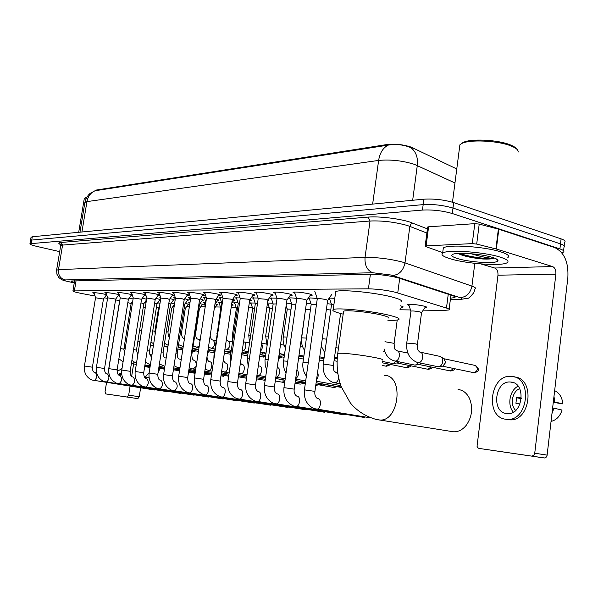 <?xml version="1.0" encoding="UTF-8"?>
<svg xmlns="http://www.w3.org/2000/svg" width="598" height="598" viewBox="0 0 598 598"><rect width="100%" height="100%" fill="white"/><g stroke="black" fill="none" stroke-linecap="round" stroke-linejoin="round"><path stroke-width="0.9" d="M157.7 302.82L160.01 303.298M171.297 303.044L174.564 303.814M185.417 303.283L189.103 304.509L188.011 304.629M200.076 303.537L203.275 304.688L202.161 304.816M215.31 303.814L217.986 304.868L216.85 305.002M231.65 304.247L233.265 305.055L232.106 305.197M248.985 304.935L248.932 305.324M400.421 305.817L400.436 305.817C402.663 306.385 403.53 306.826 403.03 307.133L401.587 307.357M409.047 305.608L407.634 304.584C411.103 304.061 416.529 304.561 423.915 306.086C426.12 306.654 426.957 307.095 426.426 307.417L424.939 307.649M129.146 298.125L133.085 298.94M142.279 298.26L146.585 299.217M155.906 298.402L160.593 299.583M160.533 299.957L159.718 299.994M170.064 298.551L174.526 299.964L173.405 300.091M184.782 298.716L188.759 300.061L187.608 300.196M200.098 298.903L203.537 300.159L202.371 300.301M216.035 299.105L218.913 300.256L217.717 300.405M232.637 299.329L234.902 300.36L233.683 300.517M249.949 299.591L251.556 300.465L250.308 300.637M268.001 299.89L268.913 300.577L267.814 300.749M286.905 300.331L286.838 300.764M94.2 293.469L92.735 292.766C94.387 292.504 98.109 292.915 103.903 294.022L106.683 294.709M106.9 295.382L106.108 295.367M106.287 293.461L104.799 292.736C106.519 292.459 110.324 292.878 116.229 294.007L119.241 294.777M119.436 295.382L118.382 295.382M118.823 293.454L117.305 292.699C119.092 292.407 122.994 292.841 129.004 293.992L132.285 294.874M132.442 295.367L131.112 295.397M131.829 293.446L130.282 292.669C132.143 292.362 136.142 292.796 142.264 293.977L145.837 295.008M145.927 295.307L144.327 295.405M145.336 293.439L143.752 292.631C145.703 292.31 149.792 292.751 156.033 293.954L159.733 295.285L158.044 295.419M159.367 293.431L157.752 292.594C159.786 292.258 163.987 292.706 170.348 293.939L174.018 295.285L172.291 295.434M173.951 293.424L172.306 292.557C174.429 292.198 178.742 292.654 185.231 293.924C187.944 294.537 189.162 294.993 188.871 295.292L187.114 295.449M189.132 293.424L187.443 292.519C189.678 292.138 194.103 292.601 200.719 293.902C203.44 294.53 204.643 294.993 204.337 295.292L202.535 295.464M204.942 293.416L203.215 292.474C205.555 292.078 210.1 292.549 216.857 293.887C219.578 294.515 220.774 294.986 220.438 295.3L218.591 295.479M221.424 293.416L219.653 292.429C222.105 292.018 226.784 292.497 233.683 293.865C236.404 294.5 237.585 294.978 237.227 295.3L235.335 295.494M238.609 293.409L236.801 292.392C239.379 291.951 244.193 292.437 251.242 293.842C253.956 294.493 255.122 294.978 254.733 295.3L252.805 295.509M256.557 293.409L254.703 292.34C257.417 291.884 262.38 292.377 269.586 293.827C272.292 294.478 273.436 294.971 273.024 295.307L271.044 295.524M275.319 293.416L273.413 292.295C276.276 291.809 281.389 292.31 288.759 293.805C291.458 294.463 292.586 294.964 292.138 295.307L290.112 295.539M294.941 293.416L292.983 292.25C296.01 291.734 301.295 292.243 308.822 293.775C311.513 294.44 312.619 294.949 312.141 295.307L310.063 295.554M423.249 310.138L443.581 310.444L449.031 309.966C449.905 309.51 449.053 308.874 446.474 308.052L395.584 292.302C386.36 290.157 377.308 289.006 368.42 288.834L72.934 290.905C72.777 291.465 75.752 292.34 81.859 293.536L95 296.017M456.767 168.98L411.118 147.093C403.082 144.522 395.091 143.662 387.153 144.514L96.457 190.022L94.977 190.769M173.061 306.288L174.182 306.303M186.688 306.497L189.379 306.542M200.816 306.714L205.204 306.781M215.482 306.938L220.46 307.021M231.209 307.185L236.098 307.26M248.619 307.447L252.371 307.507M266.79 307.731L269.309 307.768M285.792 308.022L286.95 308.037M399.935 309.779L410.542 309.936M104.358 297.782L107.565 298.387M115.564 299.897L119.764 300.689M131.567 302.917L132.427 303.074M327.196 303.679L331.404 304.195M306.378 303.38L311.035 303.866M286.502 303.134L291.57 303.567M268.031 303.866L267.388 303.642M267.485 302.992L272.942 303.291M251.115 303.657L249.979 302.954L255.099 303.044M234.872 303.463L233.758 302.782L237.997 302.812M219.249 303.276L218.165 302.625L221.589 302.595M204.224 303.104L203.163 302.468L205.832 302.401M189.753 302.932L188.714 302.326L190.044 302.199M144.581 302.61L146.002 302.88M329.737 299.202L328.721 298.813M329.229 298.081L334.79 298.297M309.443 299.067L308.075 298.432M308.291 298.118C309.674 297.811 312.642 297.968 317.209 298.581M290.045 298.948L288.782 298.096C289.709 297.752 292.31 297.849 296.578 298.372M271.477 298.828L270.244 298.013L276.889 298.193M253.687 298.723L252.491 297.939L258.067 298.028M236.636 298.619L235.463 297.871L240.067 297.886M220.266 298.514L219.13 297.804L222.83 297.759M204.553 298.424L203.432 297.737L206.31 297.647M189.439 298.335L188.348 297.677L190.463 297.557M174.908 298.245L173.839 297.617L175.251 297.483M160.817 298.133L159.868 297.557L160.645 297.43M146.734 297.841L146.607 297.438M410.363 147.497L409.219 147.003C402.394 144.581 395.398 143.946 388.214 145.105L95.03 190.762L90.126 193.393C87.771 195.292 86.03 198.289 84.909 202.371L84.834 202.827M30.476 240.628L31.731 240.06L423.175 204.621C433.326 204.082 443.26 205.226 452.985 208.059L560.498 243.887C564.086 245.128 565.252 246.219 564.004 247.168C565.252 246.219 564.086 245.128 560.498 243.887L452.985 208.059C443.26 205.226 433.326 204.082 423.175 204.621L31.731 240.06L30.476 240.628M31.036 237.331L32.299 236.748L423.892 199.186C434.043 198.603 443.978 199.739 453.695 202.595L561.096 238.871C564.676 240.127 565.835 241.241 564.587 242.212L564.176 245.733M450.541 298.17L454.764 297.587C455.639 297.079 454.809 296.391 452.26 295.539L397.648 277.704C388.401 275.476 379.311 274.333 370.386 274.28L71.14 281C70.863 281.314 71.924 281.808 74.324 282.465M59.688 251.646L37.009 246.443C32.098 245.285 29.75 244.373 29.952 243.715L422.457 210.062C432.608 209.569 442.55 210.72 452.282 213.523L559.907 248.91C563.495 250.136 564.669 251.212 563.421 252.132L561.799 252.76M476.434 257.409L464.399 255.667M427.637 227.233L428.602 226.791L426.105 245.875L472.263 243.618L474.79 223.652L479.215 224.101L498.799 229.228L554.832 247.632C564.363 252.349 568.705 262.402 567.846 277.793L547.073 455.452L546.153 457.223L544.561 457.978L531.734 456.11L533.76 455.362L534.739 453.224L555.886 274.131C556.095 270.236 554.996 267.71 552.589 266.566L496.34 249.022L476.696 244.081L472.263 243.618M428.602 226.791L474.79 223.652M480.904 263.935L494.695 268.016C497.088 269.1 498.179 271.492 497.97 275.192L477.04 446.34L477.75 447.745L478.953 448.403L544.128 457.956M478.953 448.403L531.734 456.11M426.105 245.875L425.171 246.062L425.649 246.548L442.707 252.618M506.827 413.577L507.097 413.599C522.988 415.737 526.741 382.608 510.729 382.062L510.647 382.055C494.897 380.059 490.906 412.5 506.827 413.577M553.292 402.334L562.778 403.889L553.374 401.654M511.335 376.396C489.994 373.832 484.559 417.658 506.132 419.273L506.588 419.318C528.191 422.218 533.267 377.121 511.537 376.419L511.335 376.396M554.705 401.916L553.995 396.325M516.478 397.722L521.366 398.679M562.778 403.889C562.24 397.416 559.534 393.013 554.66 390.673M508.621 419.706L509.077 419.751C530.471 422.659 535.815 378.183 514.325 376.972M551.991 413.517L553.98 408.172L562.068 410.056C560.057 416.29 556.387 420.08 551.064 421.433M552.642 407.911L553.98 408.172M519.662 388.633C512.127 391.481 509.668 404.936 515.693 410.422M521.426 398.036L516.665 397.102L515.925 403.269L520.043 404.054M518.077 386.166C509.698 390.292 506.984 405.13 513.346 412.134M461.335 143.752L462.732 142.728C469.535 138.362 497.925 139.603 510.453 144.948C513.719 146.271 515.775 147.624 516.627 149.007M459.518 147.699L459.884 144.828L461.357 143.744C468.451 139.185 498.209 140.493 511.335 146.084C516.283 148.117 518.541 150.135 518.107 152.124M450.548 258.859C443.268 256.662 440.636 254.755 442.64 253.133C446.661 249.344 483.782 251.803 500.152 257.118C507.022 259.308 509.376 261.154 507.209 262.671C502.2 266.379 466.874 263.897 450.548 258.859M443.036 250.106L443.305 248.021C447.334 244.119 484.447 246.496 500.795 251.878C507.665 254.098 510.012 255.989 507.837 257.551M457.956 253.44L460.976 254.823C467.128 256.886 474.476 258.284 483.027 259.009C487.908 259.188 491.451 258.986 493.664 258.403C488.132 258.134 480.732 256.624 471.463 253.866L480.314 254.815M492.408 257.387C496.796 258.762 498.59 259.973 497.79 261.005C495.877 263.965 469.632 262.335 457.694 258.605C452.163 256.916 450.518 255.496 452.753 254.359C457.044 252.057 481.48 253.881 492.408 257.387M470.738 253.702L471.463 253.866M497.17 259.397L496.527 259.42M458.173 253.425C464.467 256.108 472.756 257.97 483.027 259.009M459.877 253.35C468.413 256.923 488.319 259.412 493.664 258.403M452.125 431.614L453.329 431.771C458.345 432.04 462.755 429.745 466.575 424.879C472.151 416.44 473.123 407.619 469.482 398.432C466.806 393.043 462.994 390.06 458.046 389.47M388.132 318.121C389.38 317.456 387.19 316.432 381.546 315.056C369.422 312.074 345.756 309.734 343.573 311.252L343.469 312.014M343.177 314.137C334.895 312.149 331.576 310.639 333.213 309.607C336.27 307.372 371.268 310.818 389.066 315.213C397.274 317.232 400.451 318.719 398.582 319.683C397.057 320.281 393.484 320.468 387.848 320.244M335.538 292.96L335.71 291.697C338.819 289.051 373.787 292.235 391.518 296.892C399.696 299.022 402.843 300.667 400.952 301.818M314.922 391.331L327.659 300.375L325.925 299.576C321.859 298.753 318.973 298.469 317.284 298.738L317.254 298.918M294.201 389.089L306.826 300.248L305.055 299.463C301.078 298.664 298.29 298.387 296.683 298.641L296.66 298.806M364.488 417.367L363.793 417.374M274.43 386.943L286.928 300.136L285.126 299.359C281.239 298.581 278.533 298.312 277.024 298.544L277.001 298.701M344.164 414.713L343.514 414.72M255.54 384.895L267.919 300.024L266.088 299.262L258.201 298.596M324.699 412.172L324.094 412.179M237.473 382.929L249.732 299.912L247.871 299.164L240.224 298.507M306.041 409.735L305.473 409.75M220.176 381.053L232.308 299.807L230.424 299.067L223.002 298.417M288.146 407.402L287.616 407.41M203.604 379.259L215.616 299.71L213.71 298.985L206.489 298.327M270.969 405.16L270.468 405.167M187.712 377.532L199.597 299.613L197.676 298.895L190.65 298.245M254.456 403.007L253.986 403.015M172.463 375.873L184.221 299.523L182.285 298.813L175.438 298.17M238.587 400.929L238.139 400.937M157.805 374.288L169.443 299.434L167.492 298.738L160.825 298.096M223.308 398.941L222.89 398.941M143.722 372.756L155.233 299.344L146.772 298.028M208.597 397.02L208.201 397.02M130.162 371.283L141.562 299.262L133.242 297.961M117.111 369.87L128.391 299.187L120.213 297.894M107.662 297.774L96.428 367.299L104.538 368.518L115.691 299.105L107.655 297.834M92.413 367.187L103.447 299.03L95.538 297.774M333.931 304.449L331.509 304.688M316.462 304.569L311.177 304.449M295.89 304.225L291.734 304.225M341.017 386.084L337.055 386.502M337.436 386.57L316.125 382.772M276.239 303.926L273.129 304.008M322.823 384.043L318.039 384.589M257.461 303.657L255.309 303.799M304.509 382.219L299.8 382.757M239.492 303.418L238.221 303.605M284.94 380.754L282.293 380.993M222.277 303.238L221.821 303.418M191.861 354.42L199.493 304.367L198.925 304.023M177.225 353.283L184.775 304.195L183.579 303.687M163.134 352.192L170.609 304.016L168.83 303.388M208.052 372.756L204.523 373.174M149.56 351.138L156.968 303.851L154.643 303.126M193.991 371.373L190.59 371.777M136.479 350.122L143.812 303.694L140.986 302.88M179.617 370.14L177.165 370.424L173.398 369.781M123.868 349.135L131.126 303.537L127.83 302.655M417.404 344.343L421.545 312.672L420.117 311.947C415.961 311.102 412.912 310.818 410.961 311.08L410.938 311.289M420.334 352.17L440.285 356.468C442.101 357.32 442.916 359.092 442.707 361.783C442.199 364.548 440.898 366.2 438.82 366.724L437.467 366.619M474.491 372.801L474.139 372.763C478.041 370.625 478.37 368.181 475.118 365.43L443.888 358.733L445.66 362.567L442.849 366.118L438.82 366.724M140.978 385.523L139.222 396.743L137.876 398.634L127.307 397.065L128.682 395.158L130.274 385.097M106.579 382.219L105.046 391.78L105.711 393.918L137.839 398.627M105.711 393.918L127.307 397.065M131.657 376.336L133.9 362.134M107.864 374.206L119.652 300.667M117.044 370.468L118.18 370.835L122.014 368.525M150.651 355.758L149.739 354.023L151.922 355.062M119.63 374.797L121.73 374.445M125.303 347.842L124.13 347.49M118.247 374.468L121.596 372.756M125.094 349.195L124.048 348.014M144.866 377.547L149.171 372.659M144.686 366.574L149.978 367.471M149.052 377.42L145.15 377.846M157.962 373.309L159.614 369.205L158.627 369.026M85.432 197.811L86.777 197.318M84.191 199.141L84.595 198.379L86.486 197.833M418.465 362.68L415.49 365.072L414.25 364.974M421.328 363.278L419.512 364.488L415.49 365.072M396.033 361.244L393.215 363.494L392.064 363.405M398.911 361.835L397.221 362.926L393.215 363.494M330.761 310.026L326.373 309.547M310.452 309.562L305.683 309.45M337.279 357.888L334.312 358.852M291.032 309.144L287.272 309.136M272.441 308.762L269.616 308.83M300.428 355.414L298.993 356.072M254.628 308.411L252.67 308.538M280.23 353.717L279.034 354.988M283.078 354.27L281.755 354.861M237.548 308.097L236.389 308.254M263.569 352.618L261.58 354.158L260.885 354.106M265.938 353.515L265.176 353.695M221.155 307.828L220.744 307.985M247.55 351.564L245.001 352.977M231.075 351.639L229.707 351.893M195.643 333.355L199.396 308.732L198.88 308.419M181.568 332.652L185.283 308.478L184.191 308.022M168.001 331.98L171.686 308.239L170.049 307.664M154.912 331.322L158.56 308L156.422 307.335M178.585 347.296L178.107 347.535M145.277 307.469L143.288 307.036M165.698 346.429L165.003 346.661M399.703 278.302L397.76 292.915M413.001 147.885L412.807 149.351M96.457 190.022L96.36 190.59M387.153 144.514L387.041 145.329M370.409 274.28L368.42 288.834M448.253 294.223L446.474 308.052M76.066 280.686L74.414 290.703M454.958 182.981L414.481 164.368C402.417 160.63 390.464 159.322 378.624 160.428C379.85 152.879 383.041 147.773 388.214 145.105M411.02 147.818C416.021 151.72 418.107 157.618 417.292 165.504L412.672 200.263M95.03 190.762C90.664 192.743 87.966 196.353 86.942 201.616L84.909 202.371L79.983 232.174M372.644 204.105L378.624 160.428L86.942 201.616L81.926 231.987M32.299 236.748L31.171 243.379M423.892 199.186L422.457 210.062M453.695 202.595L452.282 213.523M561.096 238.871L559.907 248.91M450.391 299.336L457.941 299.366C462.329 299.314 463.031 298.731 460.056 297.632L391.137 275.043L372.763 272.74L64.861 279.931C62.887 280.088 64.121 280.664 68.546 281.658L74.279 282.779M56.578 270.259L58.484 269.623L365.042 257.394C377.144 257.29 389.477 258.807 402.05 261.961L404.995 262.873L409.847 226.388L406.932 225.379C394.433 221.97 382.137 220.52 370.027 221.013L62.581 245.075L60.645 245.89M60.57 244.604C58.088 243.453 58.23 242.743 60.989 242.467L368.099 217.111L370.027 221.013L365.042 257.394C364.571 265.325 367.142 270.446 372.763 272.74M69.555 281.897L69.936 281.942M368.099 217.111C378.541 216.14 398.806 218.509 409.69 222.008L427.421 228.877M392.609 275.476C399.165 274.863 403.291 270.655 404.995 262.873L471.927 286.121L474.805 263.344M460.056 297.632C466.41 297.161 470.372 293.319 471.927 286.121C475.171 287.279 476.21 288.214 475.029 288.939L473.81 292.684C470.357 296.847 468.398 298.679 467.942 298.185L459.989 299.531M426.875 233.041L409.847 226.388L410.938 224.123L412.964 223.159M64.861 279.931C60.219 278.399 58.096 274.968 58.484 269.623L62.581 245.075L60.989 242.467M457.941 299.366L450.376 299.486M497.97 275.192L555.886 274.131M494.695 268.016L552.589 266.566M498.799 229.228L496.34 249.022M534.739 453.224L547.133 455.108M495.914 248.903L498.373 229.101M479.215 224.101L476.696 244.081M466.365 255.383L459.234 253.911M382.518 360.056C383.737 359.69 381.494 358.912 375.798 357.724C364.548 355.563 353.695 354.076 343.23 353.261L337.765 353.261L337.698 353.754M384.484 375.297C404.517 375.664 399.015 422.659 379.132 419.968L377.203 419.647M317.232 398.44C315.281 396.967 314.511 394.62 314.914 391.384L304.427 389.859M317.725 398.589L317.942 398.627C322.143 399.247 320.58 409.772 316.372 409.189L315.968 409.122M296.548 396.026C294.567 394.568 293.782 392.273 294.201 389.134L283.953 387.631M297.057 396.182L297.258 396.22C301.272 396.81 299.725 407.096 295.704 406.535L295.337 406.476M276.799 393.723C274.781 392.251 273.989 390.001 274.422 386.981L264.413 385.516M277.323 393.888L277.517 393.918C281.352 394.493 279.819 404.54 275.977 403.994L275.641 403.942M257.925 391.526C255.862 390.001 255.069 387.803 255.533 384.933L245.741 383.49M258.463 391.69L258.65 391.72C262.32 392.273 260.803 402.103 257.125 401.572L256.811 401.52M239.873 389.425C238.266 389.044 237.466 386.891 237.466 382.967L227.883 381.554M240.426 389.59L240.605 389.619C244.111 390.15 242.609 399.763 239.095 399.255L238.804 399.21M222.591 387.407C220.961 387.003 220.154 384.903 220.176 381.09L210.788 379.693M221.574 396.99L219.466 396.422C212.933 393.252 210.04 387.668 210.788 379.663L223.017 298.297L221.043 292.243M223.151 387.579L223.323 387.609C226.687 388.117 225.199 397.528 221.828 397.035L287.705 407.417M206.018 385.478C204.389 385.075 203.582 383.012 203.604 379.289L194.402 377.921M205.039 394.867L202.916 394.291C196.503 391.182 193.67 385.71 194.402 377.891L206.504 298.223L204.583 292.295M206.602 385.65L206.759 385.673C209.988 386.166 208.515 395.39 205.286 394.904L270.55 405.175M190.127 383.624C188.467 383.161 187.667 381.143 187.712 377.562L178.69 376.217M189.185 392.826L187.047 392.251C180.746 389.186 177.965 383.834 178.69 376.187L190.665 298.148L188.789 292.34M190.717 383.796L190.874 383.826C193.969 384.297 192.511 393.335 189.417 392.864L254.068 403.022M271.791 405.025L272.195 405.093M174.87 381.845C173.3 381.531 172.493 379.551 172.456 375.903L163.605 374.557L175.453 298.081M175.468 382.017L175.625 382.047C178.114 385.456 177.636 388.408 174.175 390.905L173.958 390.868M255.376 402.865L256.654 403.067M160.212 380.141C158.649 379.842 157.85 377.899 157.805 374.311L149.111 373.01L160.84 298.013L159.046 292.437M160.825 380.313L160.967 380.343C163.351 383.677 162.873 386.57 159.539 389.021L159.33 388.992M239.581 400.78L241.682 401.116M146.114 378.497C144.552 378.183 143.752 376.277 143.714 372.778L135.178 371.5M146.734 378.676L146.876 378.698C149.156 381.965 148.685 384.806 145.464 387.212L145.262 387.183M132.547 376.912C130.969 376.538 130.177 374.669 130.162 371.306L121.775 370.042M133.175 377.091L133.309 377.121C135.492 380.321 135.028 383.101 131.919 385.471L131.724 385.441M119.488 375.387C117.918 375.036 117.133 373.204 117.111 369.885L108.866 368.645L120.22 297.826M120.123 375.574L120.25 375.596C122.343 378.736 121.88 381.464 118.867 383.796L118.688 383.767M107.543 374.109L107.662 374.131C109.666 377.203 109.21 379.887 106.302 382.182L106.123 382.152M94.753 372.509C93.206 372.143 92.421 370.371 92.413 367.202L84.438 365.998M95.403 372.696L95.531 372.718C97.452 375.731 96.996 378.37 94.178 380.62L94.006 380.59M335.747 372.502C334.297 370.625 333.549 372.345 333.4 365.483L323.226 364.025M336.218 372.629L337.907 373.795M338.707 378.056C338.064 381.105 336.711 382.69 334.633 382.825L334.177 382.742M308.232 362.889L302.962 362.455M317.583 372.352C318.629 374.939 318.286 377.398 316.551 379.73M287.728 361.252L283.594 360.953M296.982 369.519C299.299 372.86 298.858 375.948 295.666 378.781M268.158 359.69L265.064 359.51M277.502 367.598C281.187 368.039 279.64 377.682 275.97 377.136L275.94 377.136M335.201 387.713L315.908 384.312M249.448 358.209L247.318 358.135M259.584 366.066C263.105 366.492 261.58 375.925 258.067 375.402L257.738 375.342M317.403 385.889L315.729 385.613M231.561 356.812L230.305 356.819M242.399 364.601C245.778 365.004 244.268 374.251 240.904 373.735L240.598 373.683M300.293 384.14L295.038 383.236M214.42 355.496L213.979 355.556M225.909 363.188C229.154 363.584 227.666 372.636 224.429 372.143L224.145 372.091M275.289 380.986L283.826 382.458M210.077 361.835C213.194 362.216 211.722 371.089 208.62 370.603L208.351 370.558M194.858 360.527L196.563 363.689M196.159 366.372L193.169 369.093M194.32 360.392C192.646 360.153 191.823 358.172 191.853 354.465L191.27 354.24M180.215 359.278L181.179 359.966M180.065 367.224L178.563 367.673M179.677 359.136C177.972 358.852 177.15 356.916 177.217 353.321L175.991 352.977M164.876 366.35L164.502 366.312M165.579 357.933C163.867 357.626 163.052 355.728 163.127 352.229L161.311 351.774M223.734 376.306L220.954 375.85M151.675 356.617C150.21 356.266 149.507 354.45 149.552 351.168L147.19 350.622M204.404 373.967L210.003 374.909M137.802 354.906L136.479 350.151L133.608 349.524M124.496 352.94L123.861 349.172L120.527 348.477M419.579 351.983C418.48 349.942 417.688 352.715 417.382 344.5L415.931 343.902L406.752 343.065M419.826 352.043C424.632 352.461 422.98 363.218 418.204 362.62L417.583 362.508M474.139 372.763L473.631 372.666M128.682 395.158L139.222 396.743M453.643 368.495L450.219 370.924M396.384 350.645C395.218 348.731 394.381 351.093 394.119 343.342L384.97 341.727M396.646 350.705C401.228 351.108 399.599 361.618 395.046 361.035L394.501 360.938M431.068 366.985L427.832 369.265M409.466 365.528L406.401 367.673M388.767 364.122L385.867 366.155M326.695 339.186L322.3 338.662M335.523 350.136L334.992 353.956M306.415 338.094L301.646 337.833M287.025 337.07L283.273 336.921M268.465 336.098L265.654 336.046M250.689 335.186L248.746 335.209M261.565 343.558C262.918 346.205 262.552 348.746 260.459 351.183M233.654 334.319L232.502 334.402M244.021 341.914C247.266 342.213 245.8 351.056 242.579 350.607L248.267 351.699M280.851 356.707L278.683 358.187M279.266 358.269L278.571 358.165M217.291 333.527L216.887 333.632M228.257 341.002C230.895 344.209 230.417 347.049 226.829 349.531L226.507 349.471M265.176 355.616L263.105 357.028M263.673 357.103L259.696 356.386M213.09 340.127C215.609 343.267 215.138 346.055 211.677 348.492L211.378 348.44M198.484 339.29L199.986 341.144M199.269 345.861L196.809 347.445M198.132 339.201C196.465 339.021 195.628 337.093 195.636 333.415L195.105 333.161M183.242 346.534L182.771 346.489M184.057 338.386C182.375 338.191 181.545 336.293 181.56 332.705L180.447 332.324M169.436 336.951C168.584 336.853 168.098 335.209 167.993 332.025L166.341 331.539M155.159 334.342L154.904 331.374L152.744 330.791M194.709 350.69L193.057 351.826M193.55 351.886L192.279 351.684M141.651 330.485L139.648 330.081M426.426 307.417L426.479 307.021M450.937 295.106L449.128 309.211M74.615 280.716L72.934 290.905M31.074 237.107L29.952 243.715M62.005 245.135L59.636 243.775C59.89 243.356 60.248 243.954 60.704 245.569L56.623 269.982L56.922 274.19C59.456 278.945 58.641 277.061 60.099 278.601C63.134 280.305 61.848 280.066 68.344 281.651L74.272 282.809M563.585 250.734L564.004 247.168M454.869 296.75L454.764 297.587M544.277 457.971L531.884 456.125M425.171 246.062L427.667 227.001M512.949 382.518L510.729 382.062M509.077 419.751L506.588 419.318M462.732 142.728L461.357 143.744M452.477 202.214L459.884 144.828M442.64 253.133L443.305 248.021M495.951 258.71L497.79 261.005M343.573 311.252L337.765 353.261C336.24 364.847 337.407 376.015 341.264 386.764L350.368 402.97C356.961 410.893 365.542 416.38 376.127 419.43L453.329 431.771M333.213 309.607L335.71 291.697M370.76 417.867L313.987 408.591C306.826 405.115 303.642 398.859 304.434 389.806L317.284 298.738L314.772 291.248M327.734 300.248L332.054 293.984M296.668 298.649L294.478 292.011M296.683 298.641L283.96 387.586C283.175 396.414 286.3 402.521 293.326 405.93L363.913 417.389M306.886 300.144L310.893 294.351M343.618 414.735L273.607 403.388C266.708 400.047 263.643 394.075 264.421 385.471L277.024 298.544L274.878 292.071M286.988 300.032L290.905 294.395M324.191 412.194L254.755 400.966C247.983 397.685 244.978 391.847 245.748 383.453L258.224 298.462L256.138 292.13M267.971 299.927L271.806 294.433M240.224 298.387L238.213 292.183M240.239 298.38L227.89 381.517C227.128 389.709 230.081 395.42 236.726 398.642L305.571 409.757M249.777 299.83L253.537 294.463M232.353 299.733L236.038 294.493M215.654 299.643L219.272 294.522M199.635 299.553L203.178 294.545M175.446 298.088L173.622 292.392M238.213 400.944L171.813 390.292C165.624 387.272 162.888 382.032 163.605 374.557M184.259 299.463L187.735 294.575M222.964 398.948L157.177 388.408C151.092 385.433 148.401 380.298 149.119 372.988M169.473 299.381L172.889 294.597M208.268 397.027L143.101 386.592C137.114 383.669 134.475 378.631 135.185 371.478L146.779 297.946L145.03 292.489M155.263 299.299L158.62 294.612M194.111 395.181L129.557 384.85C123.674 381.973 121.08 377.032 121.783 370.027L133.249 297.886L131.538 292.527M141.584 299.224L144.88 294.635M120.213 297.834L118.546 292.572M180.454 393.394L116.513 383.169C110.727 380.335 108.178 375.484 108.873 368.63M128.413 299.142L131.65 294.65M107.655 297.782L106.018 292.616M167.276 391.668L103.94 381.554C98.251 378.751 95.747 373.997 96.435 367.284M115.713 299.075L118.897 294.665M104.538 368.518C104.553 371.762 105.338 373.563 106.893 373.922M154.553 390.001L91.815 379.992C86.224 377.233 83.765 372.561 84.438 365.983L95.545 297.714L93.938 292.654M103.469 299L106.601 294.679M340.255 383.841L332.959 382.421C325.723 379.169 322.486 373.01 323.234 363.935L331.531 304.517L329.356 298.073M340.598 313.502L333.407 365.393M306.378 376.06C303.44 372.068 302.311 367.508 302.977 362.373L311.199 304.292L309.084 297.991M316.342 381.225L340.853 385.62M286.046 372.995C283.826 369.302 283.011 365.266 283.609 360.878L291.757 304.083L289.701 297.916M295.621 379.117L305.69 380.911M273.137 303.889L271.156 297.841M273.151 303.874L264.981 360.205L265.213 365.565L266.678 369.893M285.224 378.773L275.842 377.114M295.412 380.582L305.488 382.369M315.923 384.215L318.39 384.649M341.525 387.452L322.591 384.08M248.207 366.709L247.325 358.075L255.324 303.679L253.38 297.774M259.076 365.939L258.366 365.498M265.684 376.74L256.961 375.163M267.859 300.428L268.188 299.957M275.648 378.497L285.022 380.149M295.218 381.943L300.129 382.81M305.473 382.458L304.285 382.249M230.589 363.307L230.312 356.759L238.236 303.492L236.345 297.714M241.884 364.466L240.389 363.158M247.011 374.811L238.908 373.219M249.441 301.87L250.839 299.875M256.759 376.516L265.497 378.048M284.842 381.449L282.6 381.046M305.286 383.774L295.21 381.995M221.821 303.321L219.989 297.654M221.836 303.313L213.994 355.504L213.852 359.293M225.386 363.053L223.248 360.489M229.161 372.965L221.634 371.298M231.807 303.179L234.192 299.785M238.699 374.625L246.832 376.045M256.579 377.749L265.318 379.274M205.862 302.483L204.284 297.595M209.547 361.693C208.059 361.274 207.207 359.652 206.998 356.812M212.058 371.201L205.092 369.4M214.914 304.382L218.21 299.703M221.41 372.831L228.982 374.146M238.527 375.798L246.66 377.211M190.254 300.854L189.185 297.535M195.673 369.527L191.681 368.704L189.237 367.538M199.523 304.315L202.842 299.628M204.837 371.104L211.894 372.33M221.238 373.944L228.817 375.252M265.161 380.365L256.422 378.848M175.259 299.351L174.661 297.483M179.961 367.92L177.053 367.284L174.025 365.714M184.804 304.143L188.071 299.553M188.946 369.459L195.516 370.596M204.68 372.173L211.729 373.384M222.635 374.184L221.178 374.378M246.511 378.22L238.378 376.815M164.876 366.38L159.419 363.928M170.639 303.971L173.846 299.478M173.689 367.89L179.804 368.936M188.789 370.476L195.359 371.605M228.683 376.179L221.103 374.879M150.382 364.877L145.381 362.171M156.99 303.814L160.144 299.404M159.038 366.38L164.727 367.351M173.54 368.861L179.654 369.9M188.647 371.44L190.605 371.777M211.602 374.243L205.129 373.13M136.464 363.367L131.881 360.459M143.834 303.657L146.458 300.002M144.948 364.937L150.233 365.834M158.889 367.307L164.577 368.278M195.24 372.397L191.27 371.717M131.149 303.5L132.704 301.34M118.882 358.778L123.076 361.857M131.388 363.547L136.307 364.384M144.806 365.827L150.098 366.724M158.754 368.189L164.188 369.116M195.105 373.287L188.534 372.165M179.542 370.633L177.898 370.356M475.702 365.572C479.962 369.893 479.439 371.261 474.192 372.771L442.498 366.17M410.938 311.095L408.628 304.382M410.961 311.08L406.767 342.908C406.02 352.671 409.481 359.159 417.15 362.381L438.095 366.746M443.903 358.74L441.376 357.156M421.627 312.522L425.649 306.602M137.876 398.634L127.337 397.072M119.742 374.811L118.352 374.587M85.536 197.744L84.595 198.379M78.704 232.301L84.266 198.678M454.562 368.689C454.936 369.564 453.658 370.341 450.735 371.029L419.183 364.533M414.818 365.094L393.977 360.796C388.805 359.054 385.486 355.07 384.021 348.843M399.883 309.846L402.267 306.363M397.221 320.035L394.142 343.192M397.102 350.817L407.866 353.104M432.01 367.179C432.354 367.972 431.121 368.704 428.31 369.355L396.915 362.971M382.369 361.439L392.594 363.509M383.677 351.37L384.806 351.609M410.422 365.722C410.736 366.454 409.548 367.135 406.842 367.763L382.286 362.814M389.747 364.317C390.038 364.997 388.879 365.632 386.278 366.23L382.324 365.445M334.536 357.283L337.279 357.828M321.261 346.1L324.789 352.798M335.874 347.617L338.468 348.148M304.659 350.465C302.042 346.698 301.041 342.452 301.661 337.735L305.578 309.009M319.751 356.849L324.109 357.709M337.205 358.957L335.732 358.665M321.074 347.423L321.709 347.55M287.279 309.017L286.143 305.585M287.287 309.009L283.288 336.831C282.734 340.875 283.452 344.627 285.44 348.103M299.03 355.137L303.866 356.087M337.108 361.289L334.058 360.691M323.966 358.71L319.609 357.858M300.338 345.898L302.476 346.332M267.074 345.689L265.669 335.964L269.631 308.718L267.74 302.969M279.244 353.523L284.513 354.547M323.668 360.878L319.31 360.026M303.739 356.999L299.067 356.087M280.544 344.463L284.065 345.166M299.292 356.057L298.888 356.109M252.677 308.441L250.839 302.805M252.685 308.433L248.753 335.127L249.516 343.17M260.339 351.998L265.998 353.089M303.448 359.054L298.604 358.12M284.394 355.376L281.815 354.876M261.632 343.103L266.402 344.052M282.024 354.853L278.997 355.227M232.742 340.434L232.51 334.327L236.404 308.157L234.603 302.64M260.055 353.949L261.191 354.166M284.117 357.327L278.84 356.318M265.886 353.837L265.235 353.71M244.223 341.959L249.456 342.99M265.437 353.687L261.58 354.158M281.882 356.901C281.979 357.402 281.015 357.851 278.989 358.247L278.915 358.232M220.744 307.903L218.995 302.491M220.759 307.895L216.76 337.1M227.92 340.92L226.365 339.612M231.262 350.376L224.96 349.03M241.981 352.409L245.285 353.037M265.617 355.698L259.951 354.621M231.344 306.273L232.57 304.531M228.443 341.047L232.532 341.847M248.11 352.73L245.651 353.022M265.497 356.558L263.329 357.073M205.271 306.355L203.978 302.341M212.746 340.045C211.326 339.612 210.466 338.162 210.182 335.71M214.951 349.112L208.425 347.363M224.676 350.944L229.976 351.945M247.901 354.151L241.891 353.014M214.263 308.665L217.298 304.36M213.262 340.165L216.207 340.74M231.045 351.848L230.32 351.938M189.872 303.306L189.521 302.199M198.97 347.849L193.154 345.965M208.089 349.561L214.697 350.794M247.654 355.832L241.637 354.704M230.918 352.685L224.594 351.497M199.426 308.68L202.595 304.195M198.641 339.32L200.218 339.627M183.235 346.578L178.555 344.627M192.788 348.357L198.723 349.456M230.679 354.293L224.355 353.112M214.622 351.288L208.014 350.054M185.313 308.433L188.43 304.038M178.152 347.214L183.003 348.111M214.39 352.827L207.783 351.594M198.656 349.897L192.72 348.798M171.708 308.194L174.496 304.277M164.51 343.304L168.143 345.285M208.881 351.803L207.618 352.708M164.069 346.13L167.903 346.833M198.431 351.377L192.496 350.279M182.936 348.507L178.092 347.61M158.582 307.963L159.479 306.707M150.988 342.011L153.671 343.835M195.748 350.877L193.221 351.856M150.509 345.083L153.394 345.614M182.719 349.92L177.875 349.03M167.851 347.184L165.041 346.668M137.966 340.74L139.79 342.258M165.183 346.653L163.972 346.788"/></g></svg>
